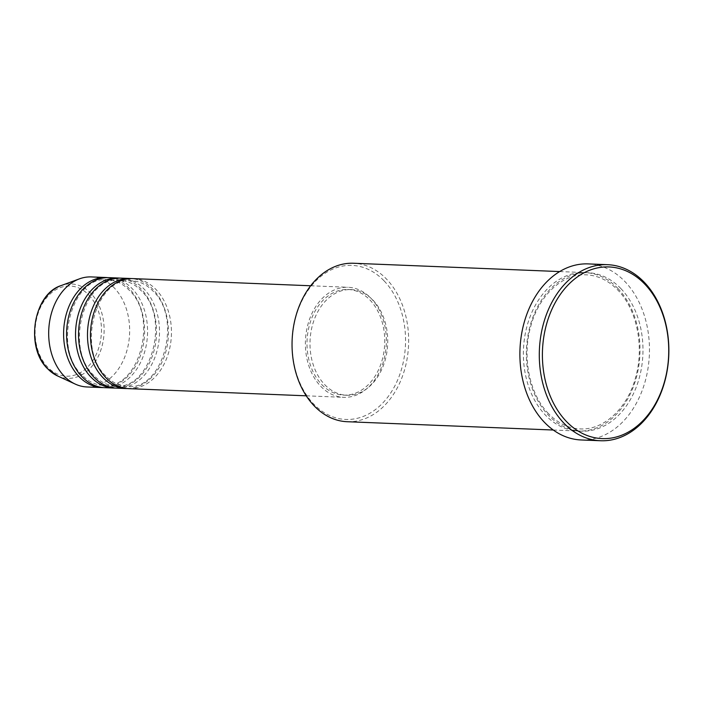 <?xml version="1.0" encoding="UTF-8"?>
<svg xmlns="http://www.w3.org/2000/svg" width="704" height="704" viewBox="0 0 704 704"><rect width="100%" height="100%" fill="white"/><g stroke="black" fill="none" stroke-linecap="round" stroke-linejoin="round"><path stroke-width="0.53" stroke-dasharray="3.52 2.64" d="M128.744 388.652A55.062 40.471 92.3 0 0 168.819 351.868A55.062 40.471 92.3 0 0 156.138 289.67A55.062 40.471 92.3 0 0 133.179 278.608M127.248 388.555A55.062 40.471 92.3 0 0 166.091 350.786A55.062 40.471 92.3 0 0 153.155 289.546A55.062 40.471 92.3 0 0 131.683 278.59M116.802 388.168A55.062 40.471 92.3 0 0 156.878 351.384A55.062 40.471 92.3 0 0 144.197 289.186A55.062 40.471 92.3 0 0 121.238 278.133M115.315 388.071A55.062 40.471 92.3 0 0 154.15 350.302A55.062 40.471 92.3 0 0 141.214 289.071A55.062 40.471 92.3 0 0 119.75 278.106M104.861 387.684A55.062 40.471 92.3 0 0 144.936 350.909A55.062 40.471 92.3 0 0 132.255 288.71A55.062 40.471 92.3 0 0 109.305 277.649M103.374 387.587A55.062 40.471 92.3 0 0 142.217 349.826A55.062 40.471 92.3 0 0 129.272 288.587A55.062 40.471 92.3 0 0 107.809 277.622M384.111 280.878A77.088 56.654 -87.7 0 1 393.272 388.793A77.088 56.654 -87.7 0 1 313.614 403.964A77.088 56.654 -87.7 0 1 304.462 296.05A77.088 56.654 -87.7 0 1 384.111 280.878M347.16 421.714A79.297 58.274 92.3 0 0 404.87 368.738A79.297 58.274 92.3 0 0 386.61 279.18A79.297 58.274 92.3 0 0 353.549 263.252M617.945 288.508A79.297 58.274 92.3 0 0 584.892 272.58A79.297 58.274 92.3 0 0 527.173 325.556A79.297 58.274 92.3 0 0 545.442 415.114A79.297 58.274 92.3 0 0 578.494 431.042A79.297 58.274 92.3 0 0 636.205 378.074A79.297 58.274 92.3 0 0 617.945 288.508M320.698 386.258A55.062 40.471 92.3 0 0 343.658 397.32A55.062 40.471 92.3 0 0 383.742 360.536A55.062 40.471 92.3 0 0 371.052 298.338A55.062 40.471 92.3 0 0 348.102 287.285A55.062 40.471 92.3 0 0 308.018 324.069A55.062 40.471 92.3 0 0 320.698 386.258M321.71 384.507A52.862 38.852 92.3 0 0 343.746 395.12A52.862 38.852 92.3 0 0 382.219 359.806A52.862 38.852 92.3 0 0 370.049 300.098A52.862 38.852 92.3 0 0 348.014 289.485A52.862 38.852 92.3 0 0 309.531 324.79A52.862 38.852 92.3 0 0 321.71 384.507M324.694 384.622A52.862 38.852 92.3 0 0 346.738 395.243A52.862 38.852 92.3 0 0 385.211 359.929A52.862 38.852 92.3 0 0 373.032 300.221A52.862 38.852 92.3 0 0 350.997 289.599A52.862 38.852 92.3 0 0 312.523 324.914A52.862 38.852 92.3 0 0 324.694 384.622M581.126 439.965A88.106 64.75 92.3 0 0 645.251 381.11A88.106 64.75 92.3 0 0 624.958 281.591A88.106 64.75 92.3 0 0 588.227 263.903M86.953 386.962A55.062 40.471 92.3 0 0 127.028 350.178A55.062 40.471 92.3 0 0 114.347 287.989A55.062 40.471 92.3 0 0 91.388 276.927M88.906 295.09A45.109 33.15 -87.7 0 1 94.266 358.239A45.109 33.15 -87.7 0 1 47.652 367.118A45.109 33.15 -87.7 0 1 42.293 303.97A45.109 33.15 -87.7 0 1 88.906 295.09M57.49 375.91A47.238 34.716 92.3 0 0 99.704 353.162A47.238 34.716 92.3 0 0 90.983 293.436A47.238 34.716 92.3 0 0 61.134 285.578M620.928 288.631A79.297 58.274 92.3 0 0 539 304.234A79.297 58.274 92.3 0 0 548.425 415.237A79.297 58.274 92.3 0 0 630.353 399.634A79.297 58.274 92.3 0 0 620.928 288.631M105.882 376.006C75.882 348.55 96.316 276.003 131.595 280.755C139.506 281.125 146.661 284.583 153.058 291.13C183.049 318.595 162.624 391.142 127.336 386.39C119.425 386.021 112.279 382.562 105.882 376.006M93.94 375.531C63.95 348.066 84.374 275.519 119.662 280.271C127.574 280.641 134.719 284.099 141.117 290.655C171.107 318.111 150.682 390.658 115.394 385.906C107.492 385.537 100.338 382.078 93.94 375.531M82.007 375.047C52.008 347.591 72.433 275.035 107.721 279.787C115.632 280.166 122.778 283.624 129.175 290.171C159.174 317.627 138.741 390.183 103.462 385.431C95.55 385.053 88.396 381.594 82.007 375.047M548.522 413.653C529.971 394.9 522.139 358.811 530.226 328.328C537.988 296.076 562.329 273.293 586.291 274.842C597.969 275.405 608.485 280.491 617.848 290.092C636.689 309.118 644.424 346.007 635.791 376.754C627.713 408.346 603.698 430.408 580.078 428.903C568.401 428.34 557.885 423.254 548.522 413.653M306.24 395.815L343.658 397.32M343.746 395.12L346.738 395.243M553.282 430.021L578.494 431.042M559.671 271.568L584.892 272.58M348.014 289.485L350.997 289.599M310.675 285.771L348.102 287.285"/><path stroke-width="1.06" d="M310.675 285.771L133.179 278.608A55.062 40.471 92.3 0 0 93.104 315.392A55.062 40.471 92.3 0 0 105.785 377.59A55.062 40.471 92.3 0 0 128.744 388.652L306.24 395.815M131.683 278.59A55.062 40.471 92.3 0 0 130.196 278.494A55.062 40.471 92.3 0 0 90.121 315.278A55.062 40.471 92.3 0 0 102.802 377.476A55.062 40.471 92.3 0 0 125.761 388.529A55.062 40.471 92.3 0 0 127.248 388.555M130.196 278.494L121.238 278.133A55.062 40.471 92.3 0 0 81.162 314.917A55.062 40.471 92.3 0 0 93.843 377.115A55.062 40.471 92.3 0 0 116.802 388.168L125.761 388.529M119.75 278.106A55.062 40.471 92.3 0 0 118.254 278.01A55.062 40.471 92.3 0 0 78.179 314.794A55.062 40.471 92.3 0 0 90.86 376.992A55.062 40.471 92.3 0 0 113.819 388.054A55.062 40.471 92.3 0 0 115.315 388.071M118.254 278.01L109.305 277.649A55.062 40.471 92.3 0 0 69.221 314.433A55.062 40.471 92.3 0 0 81.902 376.631A55.062 40.471 92.3 0 0 104.861 387.684L113.819 388.054M107.809 277.622A55.062 40.471 92.3 0 0 106.313 277.526A55.062 40.471 92.3 0 0 66.238 314.31A55.062 40.471 92.3 0 0 78.918 376.508A55.062 40.471 92.3 0 0 101.878 387.57A55.062 40.471 92.3 0 0 103.374 387.587M559.671 271.568L353.549 263.252A79.297 58.274 92.3 0 0 295.838 316.219A79.297 58.274 92.3 0 0 314.098 405.786A79.297 58.274 92.3 0 0 347.16 421.714L553.282 430.021M566.298 421.353A85.897 63.131 92.3 0 0 655.054 404.448A85.897 63.131 92.3 0 0 644.846 284.196A85.897 63.131 92.3 0 0 556.09 301.101A85.897 63.131 92.3 0 0 566.298 421.353M644.362 282.374A88.106 64.75 -87.7 0 1 664.655 381.894A88.106 64.75 -87.7 0 1 600.53 440.748A88.106 64.75 -87.7 0 1 563.798 423.051A88.106 64.75 -87.7 0 1 543.506 323.541A88.106 64.75 -87.7 0 1 607.631 264.686A88.106 64.75 -87.7 0 1 644.362 282.374M607.631 264.686L588.227 263.903A88.106 64.75 92.3 0 0 524.102 322.758A88.106 64.75 92.3 0 0 544.394 422.268A88.106 64.75 92.3 0 0 581.126 439.965L600.53 440.748M106.313 277.526L91.388 276.927A55.062 40.471 92.3 0 0 79.552 278.819A55.062 40.471 92.3 0 0 49.614 321.534A55.062 40.471 92.3 0 0 63.994 375.91A55.062 40.471 92.3 0 0 75.31 384.12A55.062 40.471 92.3 0 0 86.953 386.962L101.878 387.57M47.784 368.861A47.238 34.716 92.3 0 0 57.49 375.91L47.555 368.702C24.939 347.327 33.422 293.964 61.134 285.578A47.238 34.716 92.3 0 0 35.446 322.212A47.238 34.716 92.3 0 0 47.784 368.861M57.49 375.91L75.31 384.12M61.134 285.578L79.552 278.819"/></g></svg>

